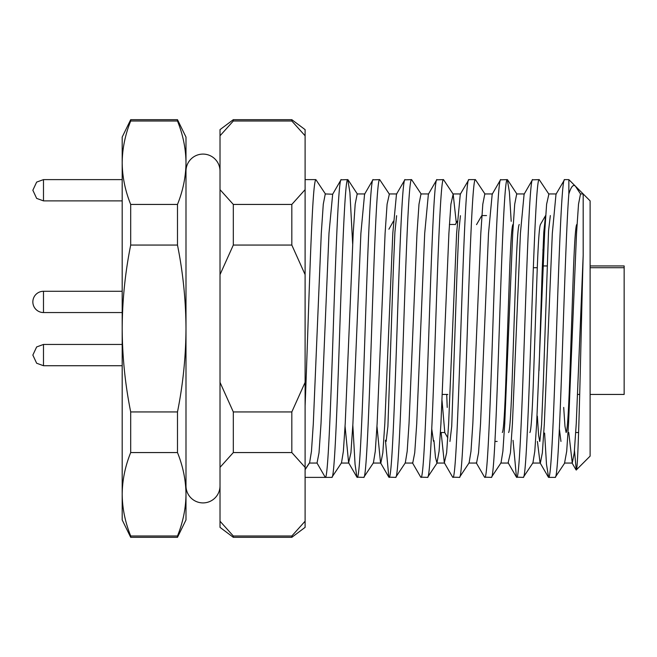 <?xml version="1.0" encoding="UTF-8"?>
<svg xmlns="http://www.w3.org/2000/svg" width="657" height="657" viewBox="0 0 657 657"><rect width="100%" height="100%" fill="white"/><g stroke="black" fill="none" stroke-linecap="round" stroke-linejoin="round"><path stroke-width="0.99" d="M185.988 171.107A17.016 17.016 0 0 1 203.005 154.091A17.016 17.016 0 0 1 220.021 171.107M185.988 485.893A17.016 17.016 0 0 0 203.005 502.909A17.016 17.016 0 0 0 220.021 485.893M122.186 291.281L43.485 291.281A10.635 10.635 0 0 0 32.85 301.916A10.635 10.635 0 0 0 43.485 312.551L122.186 312.551M568.757 432.511L572.263 463.054L564.56 463.054L566.704 451.277L568.551 423.642L576.526 233.358L578.521 204.187L580.509 193.946L575.417 186.177C573.274 184.067 571.081 186.687 568.847 194.02L568.847 179.616L564.585 179.616L556.003 194.217L552.323 233.358L544.341 423.642L542.354 452.813L540.358 463.054L532.655 463.054M564.585 179.616C561.94 177.53 559.255 248.987 556.61 328.5C553.966 408.013 551.28 479.47 548.636 477.384L546.484 464.31L544.612 433.07M568.847 194.02C566.975 217.278 565.02 272.441 563.131 328.5C560.487 408.013 557.801 479.47 555.157 477.384L548.636 477.384M564.831 462.848L555.157 477.384M523.251 477.384L532.926 462.848L534.798 451.277L536.646 423.642L544.62 233.358L546.616 204.187L548.882 194.152L539.2 179.616C536.555 177.53 533.87 248.987 531.226 328.5C528.581 408.013 525.896 479.47 523.251 477.384L516.451 477.146L513.051 440.354M539.2 179.616L532.4 179.854L524.097 194.217L520.418 233.358L512.435 423.642L510.448 452.813L508.14 462.783L516.451 477.146M532.679 179.616C530.035 177.53 527.349 248.987 524.705 328.5C522.06 408.013 519.375 479.47 516.731 477.384M511.195 221.327L509.38 191.91L507.294 179.616C504.65 177.53 501.964 248.987 499.32 328.5C496.676 408.013 493.99 479.47 491.346 477.384L484.546 477.146L476.235 462.783M524.401 193.946L516.706 193.946L514.71 204.187L512.715 233.358L504.74 423.642L502.892 451.277L501.02 462.848L491.346 477.384M507.294 179.616L500.494 179.854L492.192 194.217L488.512 233.358L480.538 423.642L478.542 452.813L476.547 463.054L468.843 463.054M500.774 179.616C498.129 177.53 495.444 248.987 492.799 328.5C490.155 408.013 487.469 479.47 484.825 477.384M485.071 194.152L475.397 179.616C472.744 177.53 470.067 248.987 467.414 328.5C464.77 408.013 462.085 479.47 459.44 477.384L452.64 477.146L444.329 462.783L446.637 452.813L448.632 423.642L456.607 233.358L460.286 194.217L468.868 179.616C466.224 177.53 463.538 248.987 460.894 328.5C458.249 408.013 455.564 479.47 452.919 477.384M492.495 193.946L484.8 193.946L482.805 204.187L480.809 233.358L472.835 423.642L470.987 451.277L469.114 462.848L459.44 477.384M475.397 179.616L468.868 179.616M433.94 440.543L435.476 457.387L436.938 463.054L439.081 451.277L440.929 423.642L448.903 233.358L450.899 204.187L453.166 194.152L443.491 179.616C440.847 177.53 438.162 248.987 435.509 328.5C432.864 408.013 430.179 479.47 427.535 477.384L420.735 477.146L412.432 462.783M437.209 462.848L427.535 477.384M443.491 179.616L436.691 179.854L428.38 194.217L424.701 233.358L416.727 423.642L414.731 452.813L412.736 463.054L405.041 463.054M436.962 179.616C434.318 177.53 431.633 248.987 428.988 328.5C426.344 408.013 423.658 479.47 421.014 477.384M421.26 194.152L411.586 179.616C408.941 177.53 406.256 248.987 403.612 328.5C400.959 408.013 398.282 479.47 395.629 477.384L388.829 477.146L385.429 440.206M428.692 193.946L420.989 193.946L418.994 204.187L416.998 233.358L409.024 423.642L407.184 451.277L405.312 462.848L395.629 477.384M411.586 179.616L404.786 179.854L396.475 194.217L392.796 233.358L384.821 423.642L382.826 452.813L380.83 463.054L373.135 463.054M405.065 179.616C402.413 177.53 399.727 248.987 397.083 328.5C394.438 408.013 391.753 479.47 389.108 477.384M363.723 477.384L373.406 462.848L375.278 451.277L377.118 423.642L385.092 233.358L387.088 204.187L389.355 194.152L379.68 179.616C377.036 177.53 374.35 248.987 371.706 328.5C369.062 408.013 366.376 479.47 363.723 477.384L356.923 477.146L355.059 464.31L352.834 425.243M379.68 179.616L372.88 179.854L364.569 194.217L360.89 233.358L352.916 423.642L350.92 452.813L348.621 462.783L356.923 477.146M373.16 179.616C370.507 177.53 367.83 248.987 365.177 328.5C362.533 408.013 359.847 479.47 357.203 477.384M352.669 244.026L349.902 192.468L347.775 179.616C345.13 177.53 342.445 248.987 339.8 328.5C337.156 408.013 334.47 479.47 331.826 477.384L305.103 477.384M364.881 193.946L357.178 193.946L355.182 204.187L353.195 233.358L345.212 423.642L343.373 451.277L341.5 462.848L331.826 477.384M347.775 179.616L340.975 179.854L332.664 194.217L325.272 193.946L323.277 204.187L321.289 233.358L313.307 423.642L311.467 451.277L309.595 462.848L305.103 469.681M341.254 179.616C338.61 177.53 335.924 248.987 333.28 328.5C330.627 408.013 327.942 479.47 325.297 477.384L317.027 463.054L319.015 452.813L321.01 423.642L328.985 233.358L332.664 194.217M325.543 194.152L315.869 179.616C314.539 180.264 313.208 194.8 311.886 223.224C309.611 269.838 307.427 348.719 305.103 405.845M315.869 179.616L305.103 179.616M572.263 463.054L574.251 452.813L576.246 423.642L583.186 255.146C580.788 339.669 578.521 472.925 576.255 469.977L590.117 456.122L590.117 200.878L583.186 193.946L580.509 193.946M583.186 255.146L583.186 193.946L568.847 179.616M233.309 535.997L291.823 535.997L291.823 537.319L233.309 537.319L233.309 535.997L220.021 521.215L220.021 527.366L233.309 537.319M220.021 135.785L220.021 129.634L233.309 119.681L233.309 121.003L220.021 135.785L220.021 521.215M575.77 432.511L578.603 432.511M576.756 224.489C575.573 225.893 574.399 243.23 573.216 276.498L569.668 380.502C568.486 413.77 567.303 431.107 566.12 432.511L564.963 426.229L563.698 407.422M442.03 400.507L444.789 432.511L440.445 432.511M449.388 224.489L455.35 224.489M542.937 249.578L543.388 259.293M508.6 432.511C509.783 431.107 510.965 413.77 512.148 380.502L515.696 276.498C516.87 243.23 518.053 225.893 519.235 224.489M512.953 224.489C511.77 225.893 510.588 243.23 509.405 276.498L505.857 380.502C504.675 413.77 503.492 431.107 502.318 432.511M529.871 432.511C531.053 431.107 532.236 413.77 533.418 380.502L536.958 276.498C538.14 243.23 539.323 225.893 540.506 224.489M177.489 535.997C183.016 522.233 185.849 508.329 185.988 494.278L185.988 328.5C185.849 356.587 183.016 384.402 177.489 411.939L177.489 452.566C183.016 466.33 185.849 480.234 185.988 494.278L185.988 519.925L177.489 537.319L130.694 537.319L130.694 535.997L177.489 535.997L177.489 537.319M590.117 265.945L624.15 265.945L624.15 394.438L590.117 394.438M579.704 394.438L577.618 394.438M447.819 394.438L442.301 394.438M624.15 267.703L590.117 267.703M543.019 267.703L542.255 267.703M537.278 267.703L533.369 267.703M130.694 121.003C125.159 134.767 122.325 148.671 122.186 162.722L122.186 137.075L130.694 119.681L130.694 121.003L177.489 121.003C183.016 134.767 185.849 148.671 185.988 162.722L185.988 137.075L177.489 119.681L177.489 121.003M122.186 179.616L43.485 179.616L43.485 200.878L122.186 200.878M122.186 344.449L43.485 344.449L43.485 365.719L122.186 365.719M305.103 469.484L309.324 463.054M453.166 194.152L456.303 222.838M309.455 463.054L317.027 463.054M345.081 426.311L348.621 462.783M376.978 426.311L380.526 462.783L388.829 477.146M441.134 432.511L444.329 462.783M537.418 441.438L540.046 462.783L548.357 477.146M291.823 537.319L305.103 527.366L305.103 129.634L291.823 119.681L291.823 121.003L305.103 135.785M576.255 469.977L574.473 450.546M305.103 382.374L291.823 411.939L291.823 452.566L305.103 467.349M291.823 535.997L305.103 521.215M291.823 452.566L233.309 452.566L233.309 411.939L220.021 382.374M220.021 467.349L233.309 452.566M305.103 189.651L291.823 204.434L233.309 204.434L220.021 189.651M291.823 121.003L233.309 121.003M291.823 204.434L291.823 245.061L305.103 274.626M233.309 411.939L291.823 411.939M291.823 245.061L233.309 245.061L220.021 274.626M233.309 204.434L233.309 245.061M185.988 328.5L185.988 162.722C185.849 176.766 183.016 190.67 177.489 204.434L177.489 245.061C183.016 272.598 185.849 300.413 185.988 328.5M431.748 428.898L433.497 441.307M537.36 416.127L538.584 435.131L539.693 441.438M539.849 441.307L541.557 424.824L543.24 384.969L548.562 230.689L550.328 215.562M559.362 428.898L560.963 441.438M386.144 441.438L387.909 426.311L393.231 272.031L394.914 232.176L396.623 215.693M446.719 394.438L447.22 407.422M449.946 441.438L451.72 426.311L457.042 272.031L458.717 232.176L460.434 215.693M539.019 370.671L542.115 272.031L543.799 232.176L545.515 215.693L540.341 224.637M388.903 229.203L393.477 221.13M177.489 245.061L130.694 245.061C125.159 272.598 122.325 300.413 122.186 328.5C122.325 356.587 125.159 384.402 130.694 411.939L177.489 411.939M177.489 452.566L130.694 452.566C125.159 466.33 122.325 480.234 122.186 494.278C122.325 508.329 125.159 522.233 130.694 535.997C125.159 522.233 122.325 508.329 122.186 494.278L122.186 519.925L130.694 537.319M130.694 411.939L130.694 452.566M122.186 494.278L122.186 162.722C122.325 176.766 125.159 190.67 130.694 204.434L177.489 204.434M130.694 204.434L130.694 245.061M543.101 265.945L546.985 265.945M43.485 291.281L43.485 312.551M357.449 194.152L348.021 179.796M516.977 194.152L507.541 179.796M341.229 463.054L348.924 463.054M389.084 193.946L396.787 193.946M436.938 463.054L444.641 463.054M452.895 193.946L460.598 193.946M500.749 463.054L508.452 463.054M548.611 193.946L556.307 193.946M571.951 462.783L576.074 469.911M291.823 119.681L233.309 119.681M486.525 215.562L481.852 215.562M497.16 441.438L494.967 441.438M177.489 119.681L130.694 119.681M444.715 432.511L447.819 437.882M455.26 224.637L457.288 221.13M476.53 224.637L481.704 215.693M43.485 179.616L36.652 182.096L32.85 190.243L36.652 198.398L43.485 200.878M43.485 344.449L36.652 346.937L32.85 355.084L36.652 363.239L43.485 365.719"/></g></svg>
